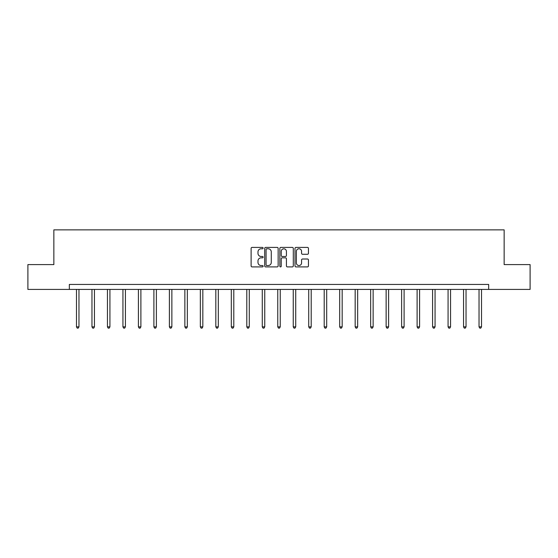 <?xml version="1.0" encoding="UTF-8"?>
<svg xmlns="http://www.w3.org/2000/svg" width="558" height="558" viewBox="0 0 558 558"><rect width="100%" height="100%" fill="white"/><g stroke="black" fill="none" stroke-linecap="round" stroke-linejoin="round"><path stroke-width="0.84" d="M263.118 248.094A0.684 0.684 0 0 0 262.441 247.41L252.09 247.41A0.976 0.976 0 0 0 251.114 248.387L251.114 265.922A0.976 0.976 0 0 0 252.09 266.898L262.441 266.898A0.684 0.684 0 0 0 263.118 266.215A0.684 0.684 0 0 0 262.441 265.531L261.102 265.531A3.118 3.118 0 0 1 257.984 262.413L257.984 260.956A3.118 3.118 0 0 1 261.102 257.838L262.441 257.838A0.684 0.684 0 0 0 263.118 257.154A0.684 0.684 0 0 0 262.441 256.471L261.102 256.471A3.118 3.118 0 0 1 257.984 253.353L257.984 251.895A3.118 3.118 0 0 1 261.102 248.777L262.441 248.777A0.684 0.684 0 0 0 263.118 248.094M307.472 254.281A0.976 0.976 0 0 0 308.448 253.304L308.448 248.387A0.976 0.976 0 0 0 307.472 247.41L295.977 247.41A0.976 0.976 0 0 0 295.001 248.387L295.001 265.922A0.976 0.976 0 0 0 295.977 266.898L307.472 266.898A0.976 0.976 0 0 0 308.448 265.922L308.448 259.979A0.976 0.976 0 0 0 307.472 259.01L302.555 259.01A0.976 0.976 0 0 0 301.578 259.979L301.578 262.93A2.609 2.609 0 0 1 298.969 265.531A2.609 2.609 0 0 1 296.368 262.93L296.368 251.386A2.609 2.609 0 0 1 298.969 248.777A2.609 2.609 0 0 1 301.578 251.386L301.578 253.304A0.976 0.976 0 0 0 302.555 254.281L307.472 254.281M69.338 289.414L27.9 289.414L27.9 264.597L53.854 264.597L53.854 229.861L504.146 229.861L504.146 264.597L530.1 264.597L530.1 289.414L488.662 289.414L488.662 284.447L69.338 284.447L69.338 289.414L488.662 289.414M278.149 248.387A0.976 0.976 0 0 0 277.173 247.41L265.678 247.41A0.976 0.976 0 0 0 264.701 248.387L264.701 265.922A0.976 0.976 0 0 0 265.678 266.898L277.173 266.898A0.976 0.976 0 0 0 278.149 265.922L278.149 248.387M280.827 247.41L292.322 247.41A0.976 0.976 0 0 1 293.299 248.387L293.299 265.922A0.976 0.976 0 0 1 292.322 266.898L287.405 266.898A0.976 0.976 0 0 1 286.428 265.922L286.428 258.814A0.976 0.976 0 0 0 285.452 257.838L282.188 257.838A0.976 0.976 0 0 0 281.218 258.814L281.218 266.215A0.684 0.684 0 0 1 280.534 266.898A0.684 0.684 0 0 1 279.851 266.215L279.851 248.387A0.976 0.976 0 0 1 280.827 247.41M266.752 248.777A0.684 0.684 0 0 0 266.068 249.461L266.068 264.855A0.684 0.684 0 0 0 266.752 265.531L268.161 265.531A3.118 3.118 0 0 0 271.279 262.413L271.279 251.895A3.118 3.118 0 0 0 268.161 248.777L266.752 248.777M286.428 251.435A2.609 2.609 0 0 0 283.82 248.826A2.609 2.609 0 0 0 281.218 251.435L281.218 255.501A0.976 0.976 0 0 0 282.188 256.471L285.452 256.471A0.976 0.976 0 0 0 286.428 255.501L286.428 251.435M76.481 289.414L76.481 326.849L78.964 326.849L78.964 289.414M78.964 326.849L78.218 328.139L77.227 328.139L76.481 326.849M91.965 289.414L91.965 326.849L94.448 326.849L94.448 289.414M94.448 326.849L93.702 328.139L92.712 328.139L91.965 326.849M107.45 289.414L107.45 326.849L109.926 326.849L109.926 289.414M109.926 326.849L109.187 328.139L108.189 328.139L107.45 326.849M122.934 289.414L122.934 326.849L125.411 326.849L125.411 289.414M125.411 326.849L124.671 328.139L123.674 328.139L122.934 326.849M138.412 289.414L138.412 326.849L140.895 326.849L140.895 289.414M140.895 326.849L140.149 328.139L139.158 328.139L138.412 326.849M153.896 289.414L153.896 326.849L156.38 326.849L156.38 289.414M156.38 326.849L155.633 328.139L154.643 328.139L153.896 326.849M169.381 289.414L169.381 326.849L171.864 326.849L171.864 289.414M171.864 326.849L171.118 328.139L170.127 328.139L169.381 326.849M184.865 289.414L184.865 326.849L187.342 326.849L187.342 289.414M187.342 326.849L186.602 328.139L185.605 328.139L184.865 326.849M200.343 289.414L200.343 326.849L202.826 326.849L202.826 289.414M202.826 326.849L202.08 328.139L201.089 328.139L200.343 326.849M215.827 289.414L215.827 326.849L218.311 326.849L218.311 289.414M218.311 326.849L217.564 328.139L216.574 328.139L215.827 326.849M231.312 289.414L231.312 326.849L233.795 326.849L233.795 289.414M233.795 326.849L233.049 328.139L232.058 328.139L231.312 326.849M246.796 289.414L246.796 326.849L249.273 326.849L249.273 289.414M249.273 326.849L248.533 328.139L247.536 328.139L246.796 326.849M262.274 289.414L262.274 326.849L264.757 326.849L264.757 289.414M264.757 326.849L264.011 328.139L263.02 328.139L262.274 326.849M277.758 289.414L277.758 326.849L280.242 326.849L280.242 289.414M280.242 326.849L279.495 328.139L278.505 328.139L277.758 326.849M293.243 289.414L293.243 326.849L295.726 326.849L295.726 289.414M295.726 326.849L294.98 328.139L293.989 328.139L293.243 326.849M308.727 289.414L308.727 326.849L311.204 326.849L311.204 289.414M311.204 326.849L310.464 328.139L309.467 328.139L308.727 326.849M324.205 289.414L324.205 326.849L326.688 326.849L326.688 289.414M326.688 326.849L325.942 328.139L324.951 328.139L324.205 326.849M339.689 289.414L339.689 326.849L342.173 326.849L342.173 289.414M342.173 326.849L341.426 328.139L340.436 328.139L339.689 326.849M355.174 289.414L355.174 326.849L357.657 326.849L357.657 289.414M357.657 326.849L356.911 328.139L355.92 328.139L355.174 326.849M370.658 289.414L370.658 326.849L373.135 326.849L373.135 289.414M373.135 326.849L372.395 328.139L371.398 328.139L370.658 326.849M386.136 289.414L386.136 326.849L388.619 326.849L388.619 289.414M388.619 326.849L387.873 328.139L386.882 328.139L386.136 326.849M401.62 289.414L401.62 326.849L404.104 326.849L404.104 289.414M404.104 326.849L403.357 328.139L402.367 328.139L401.62 326.849M417.105 289.414L417.105 326.849L419.588 326.849L419.588 289.414M419.588 326.849L418.842 328.139L417.851 328.139L417.105 326.849M432.59 289.414L432.59 326.849L435.066 326.849L435.066 289.414M435.066 326.849L434.326 328.139L433.329 328.139L432.59 326.849M448.074 289.414L448.074 326.849L450.55 326.849L450.55 289.414M450.55 326.849L449.811 328.139L448.813 328.139L448.074 326.849M463.552 289.414L463.552 326.849L466.035 326.849L466.035 289.414M466.035 326.849L465.288 328.139L464.298 328.139L463.552 326.849M479.036 289.414L479.036 326.849L481.519 326.849L481.519 289.414M481.519 326.849L480.773 328.139L479.782 328.139L479.036 326.849"/></g></svg>
